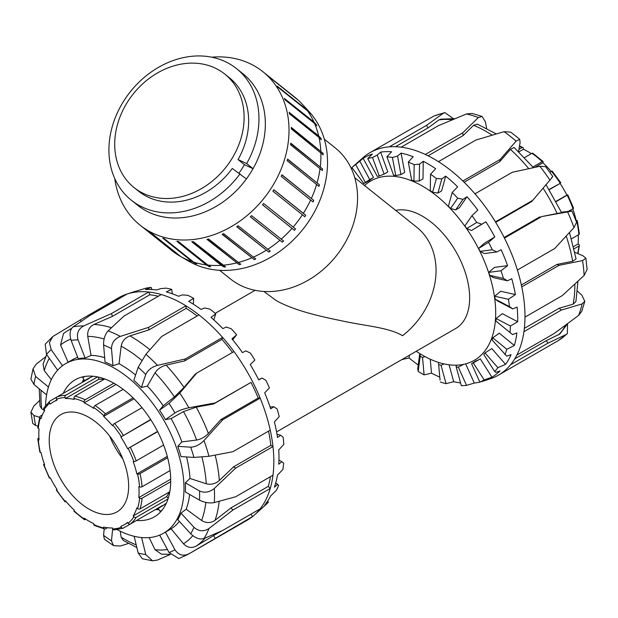 <?xml version="1.0" encoding="UTF-8"?>
<svg xmlns="http://www.w3.org/2000/svg" width="618" height="618" viewBox="0 0 618 618"><rect width="100%" height="100%" fill="white"/><g stroke="black" fill="none" stroke-linecap="round" stroke-linejoin="round"><path stroke-width="0.93" d="M324.334 139.212L335.195 147.88A83.886 68.235 128.6 0 1 339.259 251.912A83.886 68.235 128.6 0 1 237.405 283.685A83.886 68.235 128.6 0 1 230.483 278.973L219.629 270.298M416.231 351.287A103.538 59.776 -120 0 0 474.253 360.34A103.538 59.776 -120 0 0 490.128 277.374A103.538 59.776 -120 0 0 422.488 186.134A103.538 59.776 -120 0 0 370.715 181.004A103.538 59.776 -120 0 0 364.55 185.539M276.57 431.92L455.829 328.421A66.682 38.501 -120 0 0 466.049 274.987A66.682 38.501 -120 0 0 422.488 216.223A66.682 38.501 -120 0 0 395.675 210.406M263.925 291.464L276.277 300.634C295.049 311.009 322.132 316.833 341.924 320.858C365.145 326.041 388.104 327.2 402.557 335.69A72.785 59.204 128.6 0 0 416.648 227.154L354.771 177.729M183.175 257.976A97.744 79.506 128.6 0 1 182.557 257.613L179.537 255.875L150.027 232.298A98.27 79.931 -51.4 0 0 151.271 233.017L180.78 256.586L183.801 258.332A97.744 79.506 128.6 0 1 183.175 257.976L188.961 261.321A96.732 78.687 -51.4 0 0 188.969 261.321A96.732 78.687 -51.4 0 0 302.843 229.402A96.732 78.687 -51.4 0 0 308.807 111.286L301.901 103.824A98.27 79.931 128.6 0 1 306.752 109.718L308.135 111.479M294.415 230.282L262.488 204.813A98.27 79.931 -51.4 0 0 263.639 203.492L295.566 228.961A97.744 79.506 128.6 0 1 294.415 230.282L262.503 204.79M282.302 242.171L250.305 216.771A98.27 79.931 -51.4 0 0 251.626 215.636L283.623 241.035A97.744 79.506 128.6 0 1 282.302 242.171L250.398 216.694M268.784 252.059L236.717 226.706A98.27 79.931 -51.4 0 0 238.162 225.794L270.228 251.14A97.744 79.506 128.6 0 1 268.784 252.059L236.903 226.59M254.276 259.63L222.125 234.322A98.27 79.931 -51.4 0 0 223.654 233.658L255.798 258.965A97.744 79.506 128.6 0 1 254.276 259.63L222.426 234.191M239.212 264.666L206.984 239.39A98.27 79.931 -51.4 0 0 208.544 238.988L240.773 264.272A97.744 79.506 128.6 0 1 239.212 264.666L207.424 239.282M224.056 267.015L221.259 265.323L191.75 241.746A98.27 79.931 -51.4 0 0 193.295 241.63L225.601 266.899A97.744 79.506 128.6 0 1 224.056 267.015L192.368 241.708M209.263 266.597L206.389 264.906L176.879 241.329A98.27 79.931 -51.4 0 0 178.37 241.499L207.88 265.076L210.753 266.767A97.744 79.506 128.6 0 1 209.263 266.597L177.76 241.437M195.296 263.438L192.337 261.723L162.828 238.146A98.27 79.931 -51.4 0 0 164.218 238.602L193.728 262.171L196.678 263.886A97.744 79.506 128.6 0 1 195.296 263.438L164.187 238.587M301.901 103.824A98.27 79.931 128.6 0 0 298.401 100.317L268.892 76.74A98.27 79.931 -51.4 0 0 267.833 75.782L297.76 99.799M309.093 112.244A97.744 79.506 128.6 0 1 309.935 113.418L307.594 110.892L278.085 87.316A98.27 79.931 -51.4 0 0 277.243 86.141L306.752 109.718M316.231 124.488A97.744 79.506 128.6 0 1 316.833 125.84L314.531 123.384L285.014 99.807A98.27 79.931 -51.4 0 0 284.419 98.455L313.929 122.024L316.231 124.488L284.844 99.421M320.935 138.301A97.744 79.506 128.6 0 1 321.275 139.792L318.996 137.412L289.487 113.836A98.27 79.931 -51.4 0 0 289.147 112.345L318.656 135.914L320.935 138.301L289.309 113.04M323.067 153.264A97.744 79.506 128.6 0 1 323.137 154.848L291.356 128.969A98.27 79.931 -51.4 0 0 291.287 127.385L323.067 153.264L291.31 127.895M322.55 168.915A97.744 79.506 128.6 0 1 322.349 170.553L290.568 144.759A98.27 79.931 -51.4 0 0 290.769 143.129L322.55 168.915L290.723 143.5M319.413 184.79A97.744 79.506 128.6 0 1 318.942 186.42L287.146 160.711A98.27 79.931 -51.4 0 0 287.609 159.089L319.413 184.79L287.54 159.336M313.743 200.402A97.744 79.506 128.6 0 1 313.017 201.978L281.19 176.354A98.27 79.931 -51.4 0 0 281.908 174.778L313.743 200.402L281.847 174.925M211.704 57.188A98.27 79.931 128.6 0 1 255.334 66.497A98.27 79.931 128.6 0 1 262.82 71.657L294.724 97.142A98.27 79.931 128.6 0 1 297.343 99.359M307.594 110.892A98.27 79.931 128.6 0 1 313.929 122.024M314.531 123.384A98.27 79.931 128.6 0 1 318.656 135.914M318.996 137.412A98.27 79.931 128.6 0 1 320.796 150.962M320.866 152.546A98.27 79.931 128.6 0 1 320.279 166.698M320.078 168.328A98.27 79.931 128.6 0 1 317.127 182.658M316.655 184.288A98.27 79.931 128.6 0 1 311.426 198.355M310.7 199.931A98.27 79.931 128.6 0 1 303.353 213.31L305.709 215.28A97.744 79.506 128.6 0 1 304.759 216.748L302.395 214.778A98.27 79.931 128.6 0 1 293.148 227.061M291.997 228.39A98.27 79.931 128.6 0 1 281.136 239.205M279.823 240.34A98.27 79.931 128.6 0 1 267.671 249.363M266.227 250.275A98.27 79.931 128.6 0 1 253.164 257.227M251.642 257.891A98.27 79.931 128.6 0 1 238.061 262.565M236.493 262.959A98.27 79.931 128.6 0 1 222.812 265.207M221.259 265.323A98.27 79.931 128.6 0 1 207.88 265.076M206.389 264.906A98.27 79.931 128.6 0 1 193.728 262.171M192.337 261.723A98.27 79.931 128.6 0 1 180.78 256.586M179.537 255.875A98.27 79.931 128.6 0 1 172.059 250.707L140.155 225.222A98.27 79.931 128.6 0 1 114.747 178.563M305.709 215.28L273.805 189.788M302.395 214.778L272.886 191.201A98.27 79.931 -51.4 0 0 273.836 189.734L303.353 213.31M224.759 74.052L229.278 77.659A72.654 59.096 128.6 0 1 238.038 159.568L246.667 163.577L253.048 168.675A84.233 68.513 128.6 0 1 246.397 178.965L232.298 168.444A72.654 59.096 128.6 0 1 138.594 191.186L134.075 187.578A72.654 59.096 128.6 0 1 133.241 93.936A72.654 59.096 128.6 0 1 224.759 74.052A72.654 59.096 128.6 0 1 233.519 155.96A72.654 59.096 128.6 0 1 140.062 191.665A72.654 59.096 128.6 0 1 134.075 187.578M238.038 159.568L244.419 164.666L253.048 168.675A84.233 68.513 128.6 0 0 242.889 73.704L236.509 68.613A84.233 68.513 -51.4 0 0 130.406 91.665A84.233 68.513 -51.4 0 0 131.364 200.24A84.233 68.513 -51.4 0 0 240.016 173.867M238.981 173.133A72.654 59.096 -51.4 0 0 244.419 164.666M246.667 163.577A84.233 68.513 -51.4 0 0 236.509 68.613M246.397 178.965A84.233 68.513 128.6 0 1 137.744 205.338L131.364 200.24M262.82 71.657A98.27 79.931 128.6 0 1 267.579 193.527A98.27 79.931 128.6 0 1 148.25 230.753A98.27 79.931 128.6 0 1 140.155 225.222M572.77 208.838A70.892 40.935 60 0 1 576.138 220.348L576.849 220.51A1.754 0.672 167 0 1 577.32 220.835A1.754 0.672 167 0 1 576.795 221.491L576.37 221.738M568.429 211.348L572.994 208.706A1.754 0.417 -20 0 0 573.55 208.142L567.772 194.817L556.138 201.615M549.124 189.456L560.117 183.415A70.892 40.935 60 0 1 566.868 195.11L567.772 194.817M566.868 195.11L556.015 201.375M560.117 183.415L549.263 189.68M560.82 182.781L552.168 171.109A1.754 0.417 140 0 0 551.403 171.31L549.804 172.237M532.932 166.999L542.233 161.63A1.754 0.672 -47 0 1 543.067 161.499A1.754 0.672 -47 0 1 543.114 162.071L542.898 162.766A70.892 40.935 60 0 1 551.179 171.441M542.898 162.766L534.972 167.339M543.067 161.499L532.809 153.225A1.754 0.912 124.5 0 0 531.928 153.31L524.551 157.575M518.904 149.371L522.001 147.578A1.754 1.105 -65 0 1 522.867 147.486A1.754 1.105 -65 0 1 523.361 148.359L523.431 149.255A70.892 40.935 60 0 1 531.325 153.658M523.431 149.255L518.881 151.881M578.239 234.917A70.892 40.935 60 0 1 578.108 243.956L578.85 244.465A1.754 1.105 -175 0 1 579.36 245.338A1.754 1.105 -175 0 1 578.85 246.034L574.083 248.784M571.465 238.834L578.85 234.57A1.754 0.912 -4.5 0 0 579.36 233.859L577.32 220.835M578.108 243.956L573.558 246.59M167.996 498.973L136.215 517.32A1.754 1.367 -148 0 1 133.874 516.733L133.218 515.953A70.892 40.935 -120 0 0 136.872 507.872L137.582 508.537A1.754 1.267 17.4 0 0 140.016 508.923L169.803 491.719M133.218 515.953L166.721 496.609A70.892 40.935 -120 0 0 169.031 492.167M168.196 498.363L166.721 496.609M128.181 523.291A1.754 1.429 50.6 0 0 130.375 524.041L162.642 505.408A73.704 42.549 60 0 1 159.297 507.726A73.704 42.549 60 0 1 155.62 509.464L123.361 528.089A1.754 1.429 -110.6 0 1 121.329 527.247L120.85 526.312A70.892 40.935 -120 0 0 124.388 524.636A70.892 40.935 -120 0 0 127.602 522.411L128.181 523.291A71.951 41.537 60 0 0 133.874 516.733M107.447 527.726L105.454 528.877A1.754 1.267 -77.4 0 1 104.705 529.008A1.754 1.267 -77.4 0 1 103.847 528.019L103.631 527.069A70.892 40.935 -120 0 0 112.453 527.942L112.8 528.9A1.754 1.367 88 0 0 114.106 529.943L123.183 528.174M85.825 519.213L85.222 519.568A1.754 0.912 -55.5 0 1 84.342 519.653A1.754 0.912 -55.5 0 1 84.094 518.927L84.164 518.108A70.892 40.935 -120 0 0 93.72 523.624L93.789 524.52A1.754 1.105 115 0 0 94.284 525.393L104.705 529.008M65.972 501.437L65.747 501.569A1.754 0.417 -40 0 1 64.983 501.77A1.754 0.417 -40 0 1 65.083 501.352L65.431 500.796A70.892 40.935 -120 0 0 74.253 510.113L74.036 510.808A1.754 0.672 133 0 0 74.083 511.372L84.342 519.653M49.834 401.121A1.754 1.429 -129.4 0 1 49.988 401.012L56.995 396.965A1.754 1.429 69.4 0 0 56.555 399.236L57.034 400.17A70.892 40.935 -120 0 0 53.496 401.847A70.892 40.935 -120 0 0 50.282 404.072L49.703 403.191A1.754 1.429 -129.4 0 1 49.834 401.121L43.762 408.104A1.754 1.367 32 0 0 44.009 409.749L44.666 410.537A70.892 40.935 -120 0 0 41.012 418.61L40.301 417.946A1.754 1.267 -162.6 0 1 39.869 416.71L37.791 427.54A1.754 1.105 5 0 0 38.301 428.405L39.042 428.915A70.892 40.935 -120 0 0 39.042 439.946L38.301 439.599A1.754 0.912 175.5 0 1 37.791 439.019L39.83 452.044A1.754 0.672 -13 0 0 40.301 452.368L41.012 452.53A70.892 40.935 -120 0 0 44.666 464.821L44.009 464.844A1.754 0.417 160 0 1 43.6 464.728L49.378 478.062L50.282 477.768A70.892 40.935 -120 0 0 57.034 489.464L56.331 490.097L64.983 501.77M43.6 464.728A1.754 0.417 160 0 1 44.148 464.172L44.38 464.033M37.791 439.019A1.754 0.912 175.5 0 1 38.301 438.301L38.911 437.953M39.869 416.71A1.754 1.267 -162.6 0 1 40.355 416.13L42.356 414.972M82.256 382.387A73.704 42.549 60 0 1 85.593 380.07A73.704 42.549 60 0 1 89.27 378.332L57.01 396.957A73.704 42.549 -120 0 1 65.747 395.265L97.528 376.91M104.712 378.973L74.917 396.169A1.754 1.267 102.6 0 0 74.036 398.471L74.253 399.413A70.892 40.935 -120 0 0 65.431 398.54L65.083 397.583A1.754 1.367 -92 0 1 65.747 395.265M65.431 398.54L98.934 379.197L98.154 377.042M103.94 379.413A70.892 40.935 -120 0 0 98.934 379.197M123.16 389.309L95.149 405.485A1.754 0.912 124.5 0 0 93.789 407.563L93.72 408.374A70.892 40.935 -120 0 0 84.164 402.859L84.094 401.963A1.754 1.105 -65 0 1 85.222 399.753L113.867 383.214M84.164 402.859L116.022 384.473M142.024 407.664L114.624 423.485A1.754 0.417 140 0 0 112.8 425.13L112.453 425.686A70.892 40.935 -120 0 0 103.631 416.377L103.847 415.675A1.754 0.672 -47 0 1 105.454 413.805L133.071 397.853M103.631 416.377L134.044 398.819M157.675 431.665L127.602 448.714A70.892 40.935 -120 0 0 120.85 437.019L150.661 419.506M120.85 437.019L150.807 419.73M127.602 448.714L157.559 431.426M167.632 457.722L140.016 473.666A1.754 0.672 167 0 1 137.582 474.114L136.872 473.96A70.892 40.935 -120 0 0 133.218 461.661L133.874 461.638A1.754 0.417 -20 0 0 136.215 460.881L163.615 445.06M136.872 473.96L167.285 456.401M159.297 507.726L161.777 506.296A73.704 42.549 -120 0 0 165.122 503.979L166.273 503.315M92.909 376.231L91.75 376.903A73.704 42.549 -120 0 0 88.073 378.633L85.593 380.07M170.707 481.669L142.063 498.208A1.754 1.105 -175 0 1 139.583 498.077L138.841 497.567A70.892 40.935 -120 0 0 138.841 486.544L139.583 486.884A1.754 0.912 -4.5 0 0 142.063 486.745L170.081 470.568M138.841 497.567L170.699 479.174M165.57 504.751L165.122 503.979M158.254 508.297L160.023 511.364L162.047 510.198M84.836 376.455L82.812 377.621L84.581 380.688M91.75 376.903L91.309 376.13M49.231 440.317A56.153 32.422 -120 0 0 73.743 496.826A56.153 32.422 -120 0 0 117.018 511.874A56.153 32.422 -120 0 0 117.018 447.03A56.153 32.422 -120 0 0 60.865 414.608A56.153 32.422 -120 0 0 49.231 440.317M109.672 436.107A56.153 32.422 -120 0 0 122.804 458.857M33.024 368.83L30.9 379.104L33.944 384.458A117.922 68.088 60 0 1 35.597 376.439L33.04 368.838L36.307 364.079L45.732 356.702M48.451 387.015L35.597 376.439M43.059 364.118L44.249 370.568L51.317 379.676M46.597 394.871L33.944 384.458M52.862 336.486L45.199 344.187L46.52 354.408A117.922 68.088 60 0 1 51.194 349.68L49.409 342.611L52.87 336.493L80.162 320.016L81.112 321.36M62.503 365.709L51.194 349.68M63.561 333.396L60.533 344.96L68.235 362.488M57.644 370.159L46.52 354.408M73.086 326.868C69.896 329.742 69.247 334.268 71.155 340.448A117.922 68.088 60 0 1 78.038 339.838C76.377 333.635 78.254 328.992 83.662 325.925A128.451 74.16 -120 0 0 73.086 326.868L89.934 315.497L127.262 293.944A128.451 74.16 -120 0 0 126.96 294.044A128.451 74.16 -120 0 0 117.497 298.455L80.162 320.016M158.27 296.269A125.469 72.445 -120 0 0 149.819 294.771L112.491 316.323L93.944 324.473C89.293 326.907 87.223 330.862 87.741 336.331L91.047 355.381L85.114 358.092L78.038 339.838M112.491 316.323L111.425 313.581L83.662 325.925M85.114 358.092A97.922 56.532 -120 0 0 78.239 358.71L71.155 340.448M108.142 330.869C104.99 334.4 103.469 339.112 103.585 345.006A117.922 68.088 60 0 1 111.487 348.606C111.657 342.843 114.593 338.78 120.286 336.408A128.451 74.16 -120 0 0 108.142 330.869L123.924 316.107L161.252 294.547A128.451 74.16 -120 0 0 148.753 292.02A128.451 74.16 -120 0 0 127.262 293.944M197.173 315.991A125.469 72.445 -120 0 0 186.157 308.382L148.822 329.935L129.934 335.898C125.091 337.745 122.171 341.167 121.167 346.173L119.035 363.724L112.963 365.725L111.487 348.606M148.822 329.935L148.606 327.355L120.286 336.408M112.963 365.725A97.922 56.532 -120 0 0 105.068 362.125L103.585 345.006M145.887 354.292L138.2 367.277A117.922 68.088 60 0 1 145.755 374.469C147.818 370.097 151.734 367.061 157.497 365.354A128.451 74.16 -120 0 0 145.887 354.292L161.669 336.486L199.004 314.933A128.451 74.16 -120 0 0 185.933 305.802A128.451 74.16 -120 0 0 161.252 294.547M232.468 352.453A125.469 72.445 -120 0 0 221.947 339.375L184.612 360.927L166.111 365.13C161.259 366.451 157.567 369.008 155.033 372.785L147.354 386.08L141.375 387.494L145.755 374.469M184.612 360.927L185.276 358.973L157.497 365.354M141.375 387.494A97.922 56.532 -120 0 0 133.828 380.302L138.2 367.277M179.792 393.087L169.023 403.415A117.922 68.088 60 0 1 174.925 412.955C178.61 410.676 183.252 408.946 188.861 407.764A128.451 74.16 -120 0 0 179.792 393.087L196.655 373.125L233.983 351.572A128.451 74.16 -120 0 0 222.604 337.42A128.451 74.16 -120 0 0 199.004 314.933M193.944 457.413L208.961 456.293A128.451 74.16 -120 0 0 203.994 440.541C199.776 444.744 195.35 446.953 190.715 447.169A117.922 68.088 60 0 1 193.944 457.413L181.004 456.594A97.922 56.532 -120 0 0 177.775 446.35L181.862 441.885L196.624 440.055C201.004 439.236 204.921 437.05 208.374 433.473L220.873 419.56L258.208 398.007A125.469 72.445 -120 0 0 251.001 382.403L213.674 403.956L196.215 407.138L183.484 411.573L171.109 418.587L165.446 419.637L174.925 412.955M213.674 403.956L215.095 402.951L188.861 407.764M165.446 419.637A97.922 56.532 -120 0 0 159.544 410.097L169.023 403.415M178.795 558.541L187.911 554.431L247.223 520.186A128.451 74.16 -120 0 0 252.43 516.648A128.451 74.16 -120 0 0 254.485 514.918A128.451 74.16 -120 0 0 260.155 508.83A128.451 74.16 -120 0 0 270.244 488.483A128.451 74.16 -120 0 0 272.978 475.219A128.451 74.16 -120 0 0 272.978 446.559A128.451 74.16 -120 0 0 270.244 430.143L232.916 451.696L208.961 456.293M177.775 446.35L190.715 447.169M214.315 488.452C209.548 492.322 204.62 493.164 199.529 490.986A117.922 68.088 60 0 1 199.529 500.155C204.62 502.673 209.548 503.469 214.315 502.558A128.451 74.16 -120 0 0 214.315 488.452L235.643 468.112L272.978 446.559L270.846 445.331A125.469 72.445 -120 0 0 268.536 431.125M199.529 500.155L185.369 491.974A97.922 56.532 -120 0 0 185.369 482.805L189.989 478.471L206.25 483.763C211.078 484.937 215.443 483.84 219.351 480.487L233.519 466.884L235.643 468.112M185.369 482.805L199.529 490.986M272.978 475.219L235.643 496.772L214.315 502.558M208.961 528.537C203.701 531.851 198.695 531.426 193.944 527.278A117.922 68.088 60 0 1 190.715 533.79C195.35 538.178 199.776 539.769 203.994 538.548A128.451 74.16 -120 0 0 208.961 528.537L232.916 510.035L270.244 488.483L268.305 486.358A125.469 72.445 -120 0 0 270.452 476.671M190.715 533.79L177.775 519.661A97.922 56.532 -120 0 0 181.004 513.149L186.188 509.224L201.599 520.449C206.227 523.299 210.715 523.253 215.049 520.31L230.97 507.911L232.916 510.035M181.004 513.149L193.944 527.278M260.155 508.83L222.82 530.383L203.994 538.548M187.911 554.431A128.451 74.16 -120 0 0 188.861 553.859C183.252 556.486 178.61 555.119 174.925 549.765A117.922 68.088 60 0 1 169.023 552.492L178.787 558.525M188.861 553.859L252.43 516.648L251.055 514.083M117.227 529.672A97.922 56.532 -120 0 0 163.708 533.141L165.199 532.283A97.922 56.532 -120 0 0 165.446 532.137L171.109 528.838L183.484 543.778C187.3 547.702 191.549 548.467 196.215 546.073L213.674 535.551L215.095 538.201M165.446 532.137L174.925 549.765M30.9 412.175L32.785 423.508L35.597 425.4A117.922 68.088 60 0 1 33.944 415.481L30.908 412.175L33.774 406.134L39.498 400.603M39.66 417.374L33.944 415.481M39.243 388.815L39.977 405.995L41.707 408.73L44.604 410.63M37.922 426.173L35.597 425.4M170.282 554.462L157.497 560.047L152.522 560.796L145.755 554.578A117.922 68.088 60 0 1 138.2 553.048L142.349 558.757L152.522 560.812M170.197 554.346L161.383 554.13L155.033 549.711L149.139 537.59M141.63 537.544L145.755 554.578M128.498 543.461L120.286 546.026L113.588 545.648L111.487 540.866A117.922 68.088 60 0 1 103.585 535.342L104.396 539.22M136.872 547.548L123.299 540.472L121.167 537.22L120.224 531.202M112.669 528.537L111.487 540.866M275.775 482.797L278.641 485.308L275.728 482.959M277.521 484.52L274.407 487.208A126.96 73.303 -120 0 0 277.497 475.111L282.866 469.495A125.469 72.445 -120 0 0 283.67 463.191L281.854 461.716L278.764 464.226A126.96 73.303 -120 0 0 278.764 449.896L283.832 444.396A125.469 72.445 -120 0 0 283.144 437.22L280.603 435.226L277.497 437.552A126.96 73.303 -120 0 0 274.407 421.893L279.236 416.617A125.469 72.445 -120 0 0 277.111 409.016L273.844 406.737L270.676 408.853A126.96 73.303 -120 0 0 264.697 392.839L269.378 387.903A125.469 72.445 -120 0 0 265.949 380.364L262.001 378.015L258.741 379.931A126.96 73.303 -120 0 0 250.244 364.581L254.871 360.07A125.469 72.445 -120 0 0 250.352 353.048L245.817 350.877L242.434 352.608A126.96 73.303 -120 0 0 231.959 338.88L236.624 334.848L232.677 339.753M267.571 501.183L268.382 502.171L267.316 501.553M267.864 502.218L264.697 505.045A126.96 73.303 -120 0 0 270.676 495.937L276.408 490.344A125.469 72.445 -120 0 0 278.641 485.308M236.624 334.848A125.469 72.445 -120 0 0 231.294 328.799L226.304 327.03L222.781 328.598A126.96 73.303 -120 0 0 210.977 317.358L215.79 313.836A125.469 72.445 -120 0 0 209.989 309.139L204.705 307.973L201.02 309.417A126.96 73.303 -120 0 0 188.637 301.368L193.673 298.347L193.349 304.195M215.79 313.836L213.774 319.838M193.673 298.347A125.469 72.445 -120 0 0 187.772 295.296L182.356 294.894L178.517 296.254A126.96 73.303 -120 0 0 166.327 291.905L171.673 289.355A125.469 72.445 -120 0 0 166.026 288.142L160.68 288.621L156.686 289.958A126.96 73.303 -120 0 0 145.454 289.572L151.155 287.432L151.85 289.525M171.673 289.355L172.337 293.797M151.155 287.432A125.469 72.445 -120 0 0 146.134 288.135L136.895 290.908A126.96 73.303 -120 0 0 133.812 291.796L126.96 294.044M262.001 378.015L258.633 379.722M273.844 406.737L270.051 406.953M280.603 435.226L276.972 434.207M254.485 514.918L265.23 505.292A125.469 72.445 -120 0 0 268.382 502.171M281.854 461.716L278.95 460.031M270.244 430.143A128.451 74.16 -120 0 0 260.155 398.131A128.451 74.16 -120 0 0 252.43 381.399A128.451 74.16 -120 0 0 233.983 351.572M213.674 535.551L221.908 530.792M230.97 507.911L268.305 486.358M233.519 466.884L270.846 445.331M196.655 373.125L195.226 374.129L184.025 387.416L174.4 396.88L163.191 405.794A97.922 56.532 -120 0 0 147.354 386.08M149.819 294.771L148.753 292.02L111.425 313.581M186.157 308.382L185.933 305.802L148.606 327.355M221.947 339.375L222.604 337.42L185.276 358.973M251.001 382.403L215.095 402.951M203.994 440.541L222.82 419.684L260.155 398.131L258.208 398.007M104.203 528.9L103.585 535.342M134.145 536.293L138.2 553.048M159.676 535.118L169.023 552.492M220.873 419.56L222.82 419.684M82.094 382.48A79.143 45.693 60 0 1 83.77 379.29M159.065 509.695A79.143 45.693 60 0 1 155.458 509.556M63.229 393.365A79.143 45.693 60 0 1 75.18 379.8A79.143 45.693 60 0 1 154.322 425.493A79.143 45.693 60 0 1 154.322 516.88A79.143 45.693 60 0 1 136.593 520.449M117.497 298.455L118.061 299.259M159.544 410.097L163.191 405.794M186.188 509.224A97.922 56.532 -120 0 0 189.649 494.446M189.989 478.471A97.922 56.532 -120 0 0 186.528 456.941M181.862 441.885A97.922 56.532 -120 0 0 171.109 418.587M135.589 375.056A97.922 56.532 -120 0 0 119.035 363.724M104.681 357.652A97.922 56.532 -120 0 0 91.047 355.381M77.713 357.351A97.922 56.532 -120 0 0 71.997 359.954L65.794 363.538A97.922 56.532 -120 0 0 45.554 405.532M163.708 533.141A97.922 56.532 -120 0 0 163.716 420.07A97.922 56.532 -120 0 0 65.794 363.538M171.109 528.838A97.922 56.532 -120 0 0 179.374 521.407M567.54 323.84L567.363 333.658L566.281 334.431A128.451 74.16 60 0 1 558.34 340.557L558.595 340.402M559.838 333.967L546.289 340.657L547.911 343.191L566.281 334.431M577.482 291.117L581.878 295.165L584.798 301.337L582.071 303.925A128.451 74.16 60 0 1 578.587 315.427L581.777 311.287L584.806 301.337M577.946 281.229L575.945 301.491L573.156 304.156L559.22 308.227L561.268 310.105L582.071 303.925M584.118 275.481L587.1 269.456L585.91 258.239L582.535 260.587A128.451 74.16 60 0 1 584.118 275.481L562.31 295.582L524.976 317.134A128.451 74.16 60 0 1 523.933 331.657A128.451 74.16 60 0 1 516.857 355.041A128.451 74.16 60 0 1 510.576 364.744A128.451 74.16 60 0 1 498.378 375.18A128.451 74.16 60 0 1 494.439 377.196A128.451 74.16 60 0 1 490.19 378.834L483.338 381.082A126.96 73.303 60 0 1 482.195 381.437M574.856 252.322L582.983 255.79L585.91 258.239M569.479 232.515L576.084 258.927L572.677 261.283L556.988 264.411L559.097 265.315L582.535 260.587M561.43 212.244L569.904 211.155C573.226 210.761 572.461 211.008 567.602 211.904A128.451 74.16 60 0 1 573.975 227.609L576.555 222.271M569.904 211.155L571.982 210.977L576.571 222.264M573.975 227.609L554.725 248.482L517.397 270.035A128.451 74.16 60 0 1 521.77 286.868A128.451 74.16 60 0 1 524.976 317.134M359.854 161.298L369.757 179.614L365.362 182.403L355.705 164.558L363.152 158.355L373.481 177.459A105.292 60.788 60 0 0 369.394 180.618L363.871 183.6L351.905 167.594A125.469 72.445 60 0 1 351.92 167.578L362.666 157.953A128.451 74.16 60 0 1 369.603 152.878A128.451 74.16 60 0 1 369.927 152.692A128.451 74.16 60 0 1 389.309 146.837A128.451 74.16 60 0 1 401.175 147.169A128.451 74.16 60 0 1 425.308 154.446A128.451 74.16 60 0 1 438.448 161.653A128.451 74.16 60 0 1 462.843 180.989A128.451 74.16 60 0 1 474.979 193.82A128.451 74.16 60 0 1 495.42 221.877A128.451 74.16 60 0 1 504.45 238.108L541.785 216.555L567.602 211.904M504.45 238.108A128.451 74.16 60 0 1 517.397 270.035M552.824 176.524L545.609 166.628L539.846 166.296A128.451 74.16 60 0 1 549.904 180.101C553.133 176.284 553.643 175.566 551.434 177.961M549.904 180.101L532.747 200.325L495.42 221.877M495.698 222.341L531.542 201.653L532.747 200.325M474.979 193.82L512.314 172.267L539.846 166.296M519.723 139.259L510.762 132.159L504.079 131.657A128.451 74.16 60 0 1 516.076 141.174L519.715 139.266L520.086 142.758L518.517 151.541M516.076 141.174L500.178 159.436L462.843 180.989M514.06 147.455L510.406 149.386L499.784 161.63L500.178 159.436M438.448 161.653L475.783 140.101L504.079 131.657M472.059 113.434L466.466 113.967A128.451 74.16 60 0 1 478.347 117.544L482.071 116.431L485.416 121.839L486.621 128.335M478.347 117.544L462.643 132.893L425.308 154.446M496.3 133.936L477.405 124.133L473.597 125.261L463.137 135.574L462.643 132.893M401.175 147.169L438.502 125.616L466.466 113.967M434.4 115.86L433.527 116.284A128.451 74.16 60 0 1 443.222 113.31L444.867 112.615L453.303 118.563M443.222 113.31L426.636 125.284L389.309 146.837M454.979 118.679L440.804 119.158L438.958 119.923L427.934 127.988L426.636 125.284M408.838 130.228L433.527 116.284M471.464 230.499L466.729 228.575L476.733 222.457L481.731 224.218L471.464 230.499L485.895 221.8A126.96 73.303 60 0 1 494.794 236.918L488.583 242.318L478.602 248.428L484.087 243.469L494.794 236.918M481.731 224.218L485.895 221.8M455.667 209.896L450.561 208.475L457.691 198.193L462.982 199.351L455.667 209.896L459.39 207.748L467.023 196.748A126.96 73.303 60 0 1 477.791 210.081L471.974 215.651L464.86 225.91A105.292 60.788 60 0 1 466.729 228.575M462.982 199.351L467.023 196.748M437.899 193.055L432.585 192.306L436.393 178.517L441.8 178.903L437.899 193.055L441.623 190.908L445.694 176.145A126.96 73.303 60 0 1 457.66 186.852L452.206 192.468L448.413 206.234A105.292 60.788 60 0 1 450.561 208.475M441.8 178.903L445.694 176.145M419.267 181.028L413.929 181.097L414.168 164.658L419.514 164.156L419.267 181.028L422.99 178.88L423.253 161.283A126.96 73.303 60 0 1 435.659 168.691L430.53 174.23L430.282 190.63A105.292 60.788 60 0 1 432.585 192.306M419.514 164.156L423.253 161.283M400.951 174.57L395.759 175.535L392.422 157.482L397.529 156.045L400.951 174.57L404.674 172.422L401.097 153.102A126.96 73.303 60 0 1 413.172 156.74L408.297 162.071L411.627 180.085A105.292 60.788 60 0 1 413.929 181.097M397.529 156.045L401.097 153.102M384.095 174.091L379.22 175.983L372.523 157.451L377.212 155.072L384.095 174.091L387.818 171.935L380.642 152.105A126.96 73.303 60 0 1 391.611 151.75L386.907 156.771L393.596 175.265A105.292 60.788 60 0 1 395.759 175.535M377.212 155.072L380.642 152.105M373.481 177.459L369.757 179.614M512.77 308.915L498.054 301.198L495.142 299.104L509.487 306.628L512.77 308.915L517.127 307.092A126.96 73.303 60 0 1 517.699 321.739L510.406 326.01L496.092 318.509A105.292 60.788 60 0 1 495.937 321.09L512.546 334.585L516.895 332.94A126.96 73.303 60 0 1 514.361 345.508L506.814 349.286L492.793 337.814A105.292 60.788 60 0 1 492.059 339.939L506.775 356.177L511.071 354.678A126.96 73.303 60 0 1 505.594 364.381L497.884 367.648L485.022 352.924A105.292 60.788 60 0 1 483.77 354.462L494.678 371.542L495.814 372.337L500.016 370.939A126.96 73.303 60 0 1 491.951 377.165L480.271 358.888A105.292 60.788 60 0 1 475.621 361.074L471.58 363.739L479.831 382.079A126.96 73.303 60 0 1 474.284 383.06L466.528 385.393L458.301 367.1L463.716 364.334M474.284 383.06L465.655 363.871M491.951 377.165L484.164 379.939L473.28 362.897L480.271 358.888M505.594 364.381L491.804 348.591L485.022 352.924M514.361 345.508L499.313 333.202L492.793 337.814M517.699 321.739L502.349 313.689L496.092 318.509M515.397 294.562L508.421 299.29L494.724 296.231L500.704 291.271L515.397 294.562A126.96 73.303 60 0 0 511.758 278.757L507.432 280.773L493.342 277.629L489.742 275.358L503.469 278.432L507.432 280.773M418.224 364.96A126.96 73.303 60 0 1 409.085 357.984L401.963 359.521M409.085 357.984L409.464 355.195M439.784 377.111A126.96 73.303 60 0 1 431.511 373.156L424.095 374.871L422.534 357.528L424.906 356.563M431.511 373.156L430.259 359.22M460.58 382.936A126.96 73.303 60 0 1 453.705 381.7L446.072 383.67L441.028 365.269L444.033 363.902M453.705 381.7L449.062 364.782M363.152 158.355A126.96 73.303 60 0 1 372.337 154.029L367.71 158.648L377.343 176.454A105.292 60.788 60 0 1 379.22 175.983M419.916 353.674L420.217 356.169L418.177 371.41L417.737 368.583L419.746 353.566M440.055 380.109L438.463 362.395L440.055 380.109M457.266 365.138L456.177 365.763L456.262 367.2L461.322 385.64A125.469 72.445 60 0 0 466.528 385.393M484.164 379.939A125.469 72.445 60 0 1 479.831 382.079L484.442 380.703A126.96 73.303 60 0 1 483.338 381.082M458.301 367.1A105.292 60.788 60 0 1 456.262 367.2M446.072 383.67A125.469 72.445 60 0 1 440.333 382.009M441.028 365.269A105.292 60.788 60 0 1 438.772 364.628M424.095 374.871A125.469 72.445 60 0 1 418.177 371.41M422.534 357.528A105.292 60.788 60 0 1 420.217 356.169M478.602 248.428A105.292 60.788 60 0 1 480.07 251.348L492.322 249.772L496.864 251.935L501.128 249.718A126.96 73.303 60 0 1 507.594 265.678L500.989 270.792A125.469 72.445 60 0 1 503.469 278.432M500.989 270.792L488.768 272.368A105.292 60.788 60 0 1 489.742 275.358M508.421 299.29A125.469 72.445 60 0 1 509.487 306.628M494.724 296.231A105.292 60.788 60 0 1 495.142 299.104M510.406 326.01A125.469 72.445 60 0 1 509.997 332.592M506.814 349.286A125.469 72.445 60 0 1 504.952 354.693M497.884 367.648A125.469 72.445 60 0 1 494.678 371.542M473.28 362.897A105.292 60.788 60 0 1 471.58 363.739M351.92 167.578A125.469 72.445 60 0 1 355.705 164.558M363.871 183.6A105.292 60.788 60 0 1 365.362 182.403M367.71 158.648A125.469 72.445 60 0 1 372.523 157.451M386.907 156.771A125.469 72.445 60 0 1 392.422 157.482M408.297 162.071A125.469 72.445 60 0 1 414.168 164.658M430.53 174.23A125.469 72.445 60 0 1 436.393 178.517M452.206 192.468A125.469 72.445 60 0 1 457.691 198.193M471.974 215.651A125.469 72.445 60 0 1 476.733 222.457M488.768 272.368L494.485 267.37L507.594 265.678M496.864 251.935L484.288 253.558L480.07 251.348M351.534 168.992A126.96 73.303 60 0 1 352.26 168.065M488.583 242.318A125.469 72.445 60 0 1 492.322 249.772M427.934 127.988L395.505 146.705M463.137 135.574L428.104 155.798M499.784 161.63L464.118 182.225M560.673 212.793L541.785 216.555M504.133 237.482L539.962 216.794M521.36 284.983L556.988 264.411M524.35 328.359L559.22 308.227M514.717 358.88L546.289 340.657M510.576 364.744L547.911 343.191M558.34 340.557L554.477 342.789M523.933 331.657L561.268 310.105M578.587 315.427L554.191 333.488L516.857 355.041M521.77 286.868L559.097 265.315M567.162 195.249A73.704 42.549 60 0 1 572.994 208.706M551.403 171.31A73.704 42.549 60 0 1 560.14 183.09M531.928 153.31A73.704 42.549 60 0 1 542.233 161.63M519.421 146.451A73.704 42.549 60 0 1 522.001 147.578M578.85 246.034A73.704 42.549 60 0 1 577.675 253.519M576.795 221.491A73.704 42.549 60 0 1 578.85 234.57M130.375 524.041A73.704 42.549 -120 0 0 136.215 517.32M85.222 399.753A73.704 42.549 -120 0 0 74.917 396.169M105.454 413.805A73.704 42.549 -120 0 0 95.149 405.485M123.361 435.265A73.704 42.549 -120 0 0 114.624 423.485M136.215 460.881A73.704 42.549 -120 0 0 130.375 447.424M142.063 486.745A73.704 42.549 -120 0 0 140.016 473.666M140.016 508.923A73.704 42.549 -120 0 0 142.063 498.208M137.582 474.114A71.951 41.537 60 0 1 139.583 486.884M128.181 448.498A71.951 41.537 60 0 1 133.874 461.638M112.8 425.13A71.951 41.537 60 0 1 121.329 436.632M93.789 407.563A71.951 41.537 60 0 1 103.847 415.675M74.036 398.471A71.951 41.537 60 0 1 84.094 401.963M56.555 399.236A71.951 41.537 60 0 1 65.083 397.583M44.009 409.749A71.951 41.537 60 0 1 49.703 403.191M38.301 428.405A71.951 41.537 60 0 1 40.301 417.946M40.301 452.368A71.951 41.537 60 0 1 38.301 439.599M49.703 477.984A71.951 41.537 60 0 1 44.009 464.844M65.083 501.352A71.951 41.537 60 0 1 56.555 489.85M84.094 518.927A71.951 41.537 60 0 1 74.036 510.808M103.847 528.019A71.951 41.537 60 0 1 93.789 524.52M121.329 527.247A71.951 41.537 60 0 1 112.8 528.9M139.583 498.077A71.951 41.537 60 0 1 137.582 508.537M136.223 544.86A117.041 67.578 60 0 1 121.167 537.22M167.439 549.556A117.041 67.578 60 0 1 155.033 549.711M196.215 546.073A125.469 72.445 -120 0 0 205.099 538.093M192.793 535.682A117.041 67.578 60 0 1 183.484 543.778M215.049 520.31A125.469 72.445 -120 0 0 219.181 501.268M205.84 502.434A117.041 67.578 60 0 1 201.599 520.449M219.351 480.487A125.469 72.445 -120 0 0 215.164 455.111M201.962 457.204A117.041 67.578 60 0 1 206.25 483.763M208.374 433.473A125.469 72.445 -120 0 0 196.215 407.138M183.484 411.573A117.041 67.578 60 0 1 196.624 440.055M184.025 387.416A125.469 72.445 -120 0 0 166.111 365.13M155.033 372.785A117.041 67.578 60 0 1 174.4 396.88M111.441 327.733A125.469 72.445 -120 0 0 93.944 324.473M87.741 336.331A117.041 67.578 60 0 1 104.087 338.996M149.888 349.757A125.469 72.445 -120 0 0 129.934 335.898M121.167 346.173A117.041 67.578 60 0 1 141.646 360.224M71.487 328.621A125.469 72.445 -120 0 0 68.274 330.29L63.554 333.396M60.533 344.96A117.041 67.578 60 0 1 70.722 339.158M44.249 370.568A117.041 67.578 60 0 1 49.309 358.355M41.707 408.73A117.041 67.578 60 0 1 41.066 390.321M438.958 119.923A125.469 72.445 60 0 1 452.515 119.699M473.597 125.261A125.469 72.445 60 0 1 492.137 135.164M510.406 149.386A125.469 72.445 60 0 1 528.761 168.675M543.052 188.181A125.469 72.445 60 0 1 557.235 213.681M566.227 236.061A125.469 72.445 60 0 1 572.677 261.283M574.856 284.087A125.469 72.445 60 0 1 573.156 304.156M565.833 324.96A125.469 72.445 60 0 1 558.587 334.886M255.087 290.321L215.211 313.341M577.992 253.658L579.36 245.338M522.867 147.486L519.499 146.041M124.388 524.636L127.779 522.681M53.496 401.847L56.887 399.885M113.581 545.648L104.388 539.228M71.68 328.328L68.274 330.29M46.667 354.608L43.044 364.118M558.471 340.479L567.37 333.666M482.071 116.423L472.059 113.418M444.867 112.6L434.4 115.852M408.846 130.22L369.927 152.692M514.068 147.447L533.481 167.656M545.957 184.527L561.654 212.739M567.687 323.585L559.846 333.975M554.485 342.789L498.378 375.18"/></g></svg>
